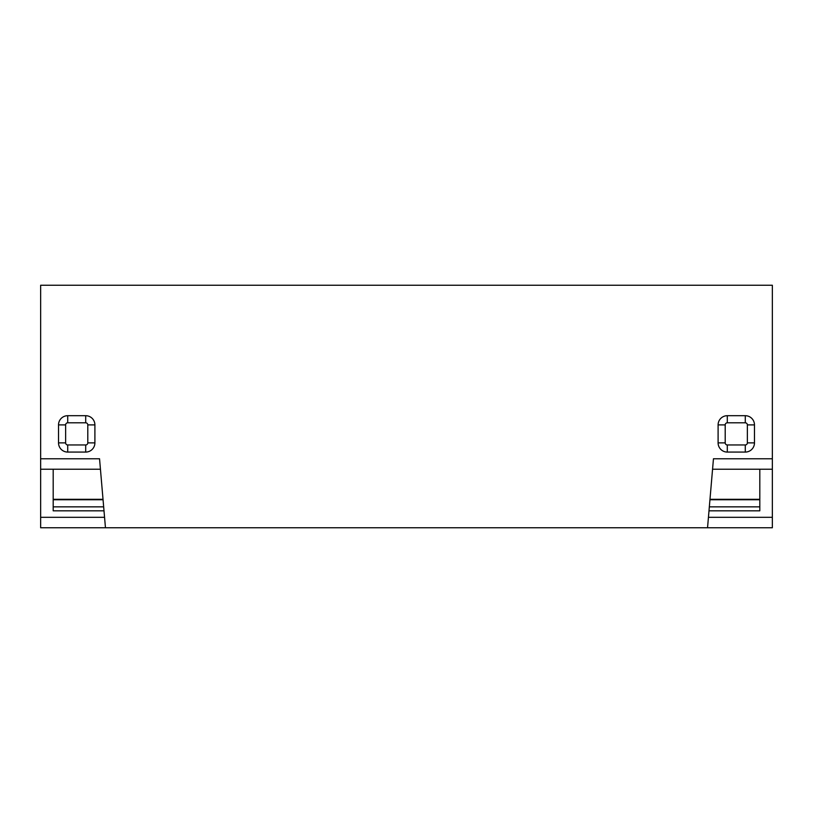 <?xml version="1.0" encoding="UTF-8"?>
<svg xmlns="http://www.w3.org/2000/svg" width="813" height="813" viewBox="0 0 813 813"><rect width="100%" height="100%" fill="white"/><g stroke="black" fill="none" stroke-linecap="round" stroke-linejoin="round"><path stroke-width="1.22" d="M709.332 506.845L759.809 506.845M103.668 506.845L53.191 506.845M718.103 424.894A9.197 9.197 0 0 1 727.3 415.697L745.277 415.697A9.197 9.197 0 0 1 754.474 424.894L754.474 442.872A9.197 9.197 0 0 1 745.277 452.079L727.3 452.079A9.197 9.197 0 0 1 718.103 442.872L718.103 424.894L725.206 424.894A2.093 2.093 0 0 1 727.3 422.811L745.277 422.811A2.093 2.093 0 0 1 747.371 424.894L754.474 424.894M85.7 415.697A9.197 9.197 0 0 1 94.897 424.894L94.897 442.872A9.197 9.197 0 0 1 85.7 452.079L67.723 452.079A9.197 9.197 0 0 1 58.526 442.872L58.526 424.894A9.197 9.197 0 0 1 67.723 415.697L85.7 415.697L85.7 422.811A2.093 2.093 0 0 1 87.794 424.894L87.794 442.872A2.093 2.093 0 0 1 85.7 444.965L85.7 452.079M712.564 469.213L772.35 469.213L772.35 527.749L707.544 527.749L713.458 458.766L772.35 458.766L772.35 285.251L40.65 285.251L40.65 469.213L100.436 469.213M40.65 458.766L99.542 458.766L105.456 527.749L40.65 527.749L40.65 469.213M707.544 527.749L105.456 527.749M104.003 510.818L53.191 510.818L53.191 469.213M58.526 424.894L65.629 424.894A2.093 2.093 0 0 1 67.723 422.811L85.7 422.811M65.629 424.894L65.629 442.872L58.526 442.872M85.7 444.965L67.723 444.965A2.093 2.093 0 0 1 65.629 442.872M772.35 469.213L772.35 458.766M759.809 469.213L759.809 510.818L708.997 510.818M727.3 452.079L727.3 444.965L745.277 444.965A2.093 2.093 0 0 0 747.371 442.872L747.371 424.894M725.206 424.894L725.206 442.872A2.093 2.093 0 0 0 727.3 444.965M709.983 499.324L759.809 499.324M709.942 499.741L759.809 499.741M103.017 499.324L53.191 499.324M103.058 499.741L53.191 499.741M104.562 517.302L40.65 517.302M67.723 444.965L67.723 452.079M67.723 415.697L67.723 422.811M87.794 442.872L94.897 442.872M94.897 424.894L87.794 424.894M772.35 517.302L708.438 517.302M745.277 444.965L745.277 452.079M747.371 442.872L754.474 442.872M718.103 442.872L725.206 442.872M745.277 422.811L745.277 415.697M727.3 415.697L727.3 422.811"/></g></svg>
